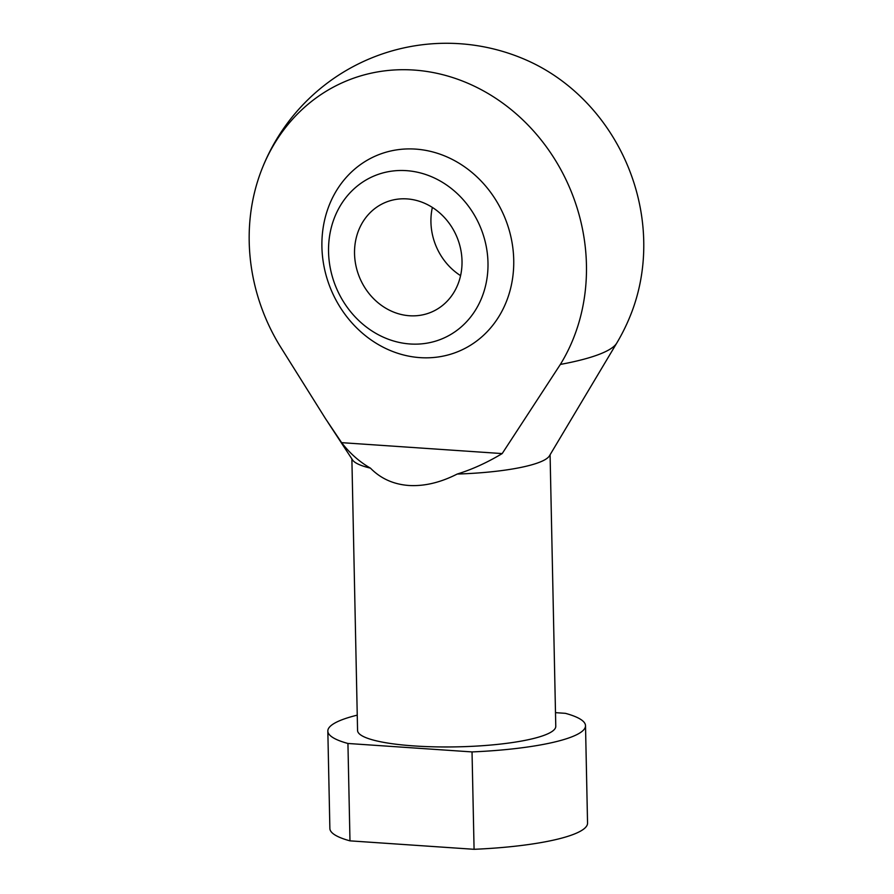 <?xml version="1.0" encoding="UTF-8"?>
<svg xmlns="http://www.w3.org/2000/svg" width="894" height="894" viewBox="0 0 894 894"><rect width="100%" height="100%" fill="white"/><g stroke="black" fill="none" stroke-linecap="round" stroke-linejoin="round"><path stroke-width="1.34" d="M555.498 712.652L565.41 713.334A128.87 23.993 178.8 0 1 585.514 725.704A128.87 23.993 178.8 0 1 472.032 751.921L474.077 849.3A128.87 23.993 178.8 0 0 587.548 823.083L585.514 725.704M472.032 751.921L347.934 743.473A128.87 23.993 178.8 0 1 327.83 731.102A128.87 23.993 178.8 0 1 357.242 715.144M550.089 454.755L555.777 726.33A99.133 18.461 178.8 0 1 414.224 745.942A99.133 18.461 178.8 0 1 357.566 730.476L351.878 458.901M370.462 468.154C380.643 478.547 393.416 484.324 408.77 485.476C424.203 486.414 440.34 482.615 457.18 474.055C471.92 469.54 486.928 462.712 502.182 453.582L560.359 364.428A186.623 165.39 -112.5 0 0 494.404 97.424A186.623 165.39 -112.5 0 0 261.115 171.179A186.623 165.39 -112.5 0 0 279.543 345.308L325.528 418.694L341.62 442.653C349.9 453.392 359.511 461.885 370.462 468.154A99.133 18.461 178.8 0 1 352.56 459.952L327.863 422.259M560.359 364.428A169.212 31.513 178.8 0 0 616.715 343.151L549.452 455.828A99.133 18.461 178.8 0 1 457.18 474.055M261.115 171.179A198.256 198.256 0 0 1 527.974 60.803A186.623 165.39 67.5 0 1 631.834 311.883A198.256 198.256 0 0 1 616.715 343.151M341.62 442.653L502.182 453.582M415.643 149.108A106.14 94.06 -112.5 0 0 335.865 299.848A106.14 94.06 -112.5 0 0 501.97 311.157A106.14 94.06 -112.5 0 0 415.643 149.108M347.934 743.473L349.979 840.852L474.077 849.3M349.979 840.852A128.87 23.993 178.8 0 1 329.875 828.481L327.83 731.102M409.497 315.75A59.473 52.712 -112.5 0 0 430.997 312.285A59.473 52.712 -112.5 0 0 456.99 237.189A59.473 52.712 -112.5 0 0 385.56 202.357A59.473 52.712 -112.5 0 0 355.935 265.741A59.473 52.712 -112.5 0 0 409.497 315.75M432.372 207.419A59.473 52.712 -112.5 0 0 460.578 275.643M406.457 170.653A88.227 78.18 67.5 0 1 478.212 305.357A88.227 78.18 67.5 0 1 340.156 295.959A88.227 78.18 67.5 0 1 406.457 170.653"/></g></svg>
